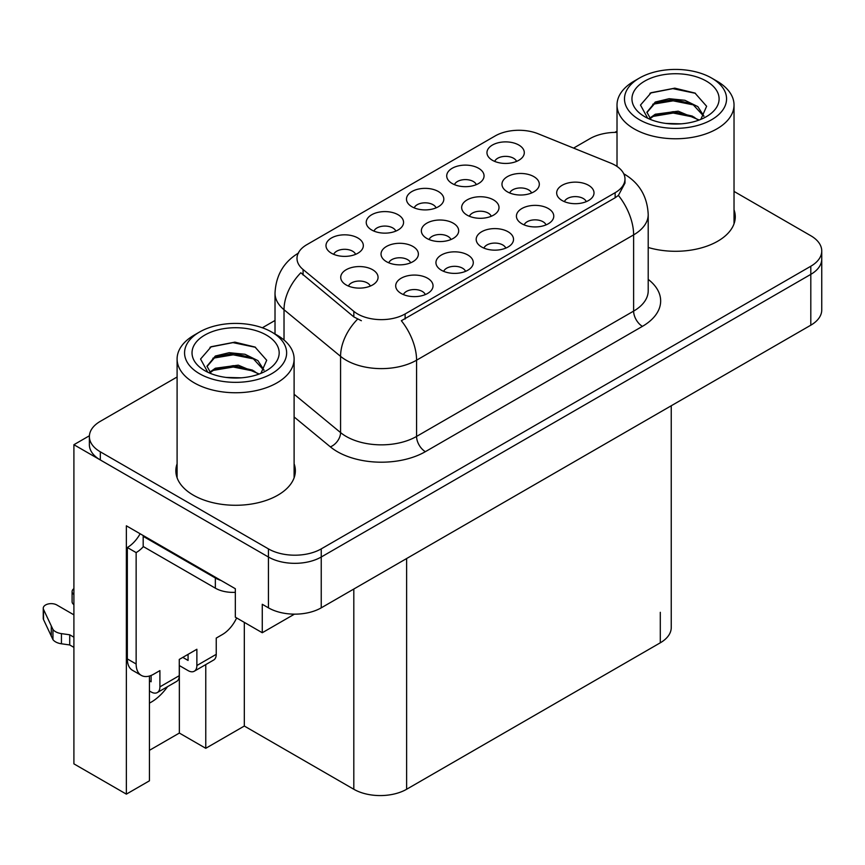 <?xml version="1.0" encoding="UTF-8"?>
<svg xmlns="http://www.w3.org/2000/svg" width="865" height="865" viewBox="0 0 865 865"><rect width="100%" height="100%" fill="white"/><g stroke="black" fill="none" stroke-linecap="round" stroke-linejoin="round"><path stroke-width="1.3" d="M355.591 254.342A11.202 6.466 0 0 0 352.574 251.196A11.202 6.466 0 0 0 341.545 249.553A11.202 6.466 0 0 0 333.728 254.342M357.861 237.983A18.673 10.78 0 0 0 333.933 236.783A18.673 10.78 0 0 0 327.749 250.18A18.673 10.78 0 0 0 331.457 253.229A18.673 10.78 0 0 0 361.57 250.18A18.673 10.78 0 0 0 357.861 237.983M450.946 239.54A11.202 6.466 0 0 0 447.94 236.383A11.202 6.466 0 0 0 436.901 234.75A11.202 6.466 0 0 0 429.094 239.54M453.217 223.17A18.673 10.78 0 0 0 429.3 221.97A18.673 10.78 0 0 0 423.115 235.367A18.673 10.78 0 0 0 426.813 238.416A18.673 10.78 0 0 0 456.925 235.367A18.673 10.78 0 0 0 453.217 223.17M465.543 271.361A11.202 6.466 0 0 0 462.537 268.204A11.202 6.466 0 0 0 451.498 266.571A11.202 6.466 0 0 0 443.68 271.361M467.814 254.991A18.673 10.78 0 0 0 443.886 253.791A18.673 10.78 0 0 0 437.701 267.188A18.673 10.78 0 0 0 441.41 270.237A18.673 10.78 0 0 0 471.522 267.188A18.673 10.78 0 0 0 467.814 254.991M491.255 216.261A11.202 6.466 0 0 0 488.249 213.114A11.202 6.466 0 0 0 477.221 211.471A11.202 6.466 0 0 0 469.403 216.261M493.537 199.901A18.673 10.78 0 0 0 469.608 198.69A18.673 10.78 0 0 0 463.424 212.098A18.673 10.78 0 0 0 467.132 215.147A18.673 10.78 0 0 0 497.245 212.098A18.673 10.78 0 0 0 493.537 199.901M436.068 207.87A11.202 6.466 0 0 0 433.062 204.724A11.202 6.466 0 0 0 422.023 203.08A11.202 6.466 0 0 0 414.216 207.87M438.35 191.511A18.673 10.78 0 0 0 414.421 190.311A18.673 10.78 0 0 0 408.237 203.708A18.673 10.78 0 0 0 411.945 206.757A18.673 10.78 0 0 0 442.047 203.708A18.673 10.78 0 0 0 438.35 191.511M425.299 294.587A11.202 6.466 0 0 0 422.293 291.44A11.202 6.466 0 0 0 411.253 289.797A11.202 6.466 0 0 0 403.436 294.587M427.57 278.227A18.673 10.78 0 0 0 403.641 277.027A18.673 10.78 0 0 0 397.457 290.424A18.673 10.78 0 0 0 401.165 293.473A18.673 10.78 0 0 0 431.278 290.424A18.673 10.78 0 0 0 427.57 278.227M516.556 161.409A11.202 6.466 0 0 0 513.55 158.252A11.202 6.466 0 0 0 502.511 156.619A11.202 6.466 0 0 0 494.704 161.409M518.827 145.039A18.673 10.78 0 0 0 494.91 143.839A18.673 10.78 0 0 0 488.725 157.235A18.673 10.78 0 0 0 492.423 160.285A18.673 10.78 0 0 0 522.536 157.235A18.673 10.78 0 0 0 518.827 145.039M546.031 224.889A11.202 6.466 0 0 0 543.015 221.743A11.202 6.466 0 0 0 531.986 220.099A11.202 6.466 0 0 0 524.168 224.889M548.302 208.53A18.673 10.78 0 0 0 524.374 207.319A18.673 10.78 0 0 0 518.189 220.726A18.673 10.78 0 0 0 521.898 223.776A18.673 10.78 0 0 0 552.011 220.726A18.673 10.78 0 0 0 548.302 208.53M410.637 262.809A11.202 6.466 0 0 0 407.631 259.662A11.202 6.466 0 0 0 396.592 258.019A11.202 6.466 0 0 0 388.774 262.809M412.908 246.449A18.673 10.78 0 0 0 388.98 245.249A18.673 10.78 0 0 0 382.795 258.646A18.673 10.78 0 0 0 386.504 261.695A18.673 10.78 0 0 0 416.616 258.646A18.673 10.78 0 0 0 412.908 246.449M476.312 184.645A11.202 6.466 0 0 0 473.306 181.488A11.202 6.466 0 0 0 462.267 179.855A11.202 6.466 0 0 0 454.46 184.645M478.594 168.275A18.673 10.78 0 0 0 454.666 167.075A18.673 10.78 0 0 0 448.481 180.471A18.673 10.78 0 0 0 452.179 183.521A18.673 10.78 0 0 0 482.292 180.471A18.673 10.78 0 0 0 478.594 168.275M395.824 231.106A11.202 6.466 0 0 0 392.818 227.96A11.202 6.466 0 0 0 381.789 226.316A11.202 6.466 0 0 0 373.972 231.106M398.105 214.747A18.673 10.78 0 0 0 374.177 213.547A18.673 10.78 0 0 0 367.993 226.944A18.673 10.78 0 0 0 371.701 229.993A18.673 10.78 0 0 0 401.803 226.944A18.673 10.78 0 0 0 398.105 214.747M531.575 192.981A11.202 6.466 0 0 0 528.569 189.835A11.202 6.466 0 0 0 517.529 188.192A11.202 6.466 0 0 0 509.712 192.981M533.846 176.622A18.673 10.78 0 0 0 509.918 175.422A18.673 10.78 0 0 0 503.733 188.819A18.673 10.78 0 0 0 507.441 191.868A18.673 10.78 0 0 0 537.554 188.819A18.673 10.78 0 0 0 533.846 176.622M370.317 286.088A11.202 6.466 0 0 0 367.311 282.931A11.202 6.466 0 0 0 356.272 281.298A11.202 6.466 0 0 0 348.465 286.088M372.599 269.718A18.673 10.78 0 0 0 348.671 268.518A18.673 10.78 0 0 0 342.486 281.914A18.673 10.78 0 0 0 346.184 284.963A18.673 10.78 0 0 0 376.297 281.914A18.673 10.78 0 0 0 372.599 269.718M505.787 248.125A11.202 6.466 0 0 0 502.781 244.968A11.202 6.466 0 0 0 491.742 243.335A11.202 6.466 0 0 0 483.924 248.125M508.058 231.755A18.673 10.78 0 0 0 484.13 230.555A18.673 10.78 0 0 0 477.945 243.952A18.673 10.78 0 0 0 481.654 247.001A18.673 10.78 0 0 0 511.766 243.952A18.673 10.78 0 0 0 508.058 231.755M586.265 201.653A11.202 6.466 0 0 0 583.259 198.507A11.202 6.466 0 0 0 572.23 196.863A11.202 6.466 0 0 0 564.413 201.653M588.546 185.294A18.673 10.78 0 0 0 564.618 184.094A18.673 10.78 0 0 0 558.433 197.49A18.673 10.78 0 0 0 562.142 200.539A18.673 10.78 0 0 0 592.244 197.49A18.673 10.78 0 0 0 588.546 185.294M615.145 165.258A33.605 19.408 0 0 0 610.658 163.085L538.181 133.783A33.605 19.408 0 0 0 495.137 135.956L306.848 244.665A33.605 19.408 0 0 0 296.998 258.386A33.605 19.408 0 0 0 303.085 269.512L353.828 311.357A33.605 19.408 0 0 0 405.123 313.952L615.145 192.7A33.605 19.408 0 0 0 624.984 178.979A33.605 19.408 0 0 0 615.145 165.258M89.398 435.765L73.903 444.707L268.431 557.017A37.346 21.56 0 0 0 321.239 557.017L810.808 274.367A37.346 21.56 0 0 0 821.75 259.122A37.346 21.56 0 0 1 810.808 274.367L321.239 557.017A37.346 21.56 0 0 1 268.431 557.017L100.318 459.953A37.346 21.56 0 0 1 89.376 444.707L89.376 436.576A37.346 21.56 0 0 0 100.318 451.822L268.431 548.886A37.346 21.56 0 0 0 321.239 548.886L810.808 266.236A37.346 21.56 0 0 0 821.75 250.991A37.346 21.56 0 0 0 810.808 235.745L734.028 191.414M617.015 131.988L616.291 131.567L614.874 132.388M149.429 676.03L149.429 780.825L126.366 794.135L126.366 525.812L235.334 588.73L235.334 617.188L262.268 632.737L262.268 604.278L268.431 607.836A37.346 21.56 0 0 0 321.239 607.836L810.808 325.186A37.346 21.56 0 0 0 821.75 309.94L821.75 250.991M294.468 614.15L262.268 632.737M126.366 794.135L73.903 763.849L73.903 444.707M671.24 405.772L671.24 627.558A37.346 21.56 180 0 1 660.298 642.803L406.626 789.258A37.346 21.56 180 0 1 353.807 789.258L244.319 726.038L244.319 622.368M244.319 726.038L205.762 748.301L205.762 664.59M149.429 750.333L179.358 733.055L205.762 748.301M149.429 703.104A39.833 22.998 120 0 0 167.561 686.648M179.358 733.055L179.358 665.563M177.098 463.77A59.75 34.492 0 0 0 175.855 470.776A59.75 34.492 0 0 0 193.349 495.169A59.75 34.492 0 0 0 258.462 502.651A59.75 34.492 0 0 0 295.354 470.776A59.75 34.492 0 0 0 294.111 463.77M177.098 471.901A59.75 34.492 0 0 0 176.265 474.842M624.984 178.979L624.984 183.099L618.399 195.404L615.145 197.761L401.349 320.72A43.564 25.15 60 0 1 416.573 360.197A49.792 28.75 180 0 1 346.151 360.197A49.792 28.75 180 0 1 340.572 356.358L284.023 309.735A49.792 28.75 180 0 1 275.016 293.246L275.016 333.966M361.375 320.72L353.828 316.904L300.825 272.767A43.564 29.14 129.5 0 0 284.023 309.735L284.023 340.021M648.209 247.477A59.75 34.492 0 0 0 735.272 216.791A59.75 34.492 0 0 0 734.028 209.784M617.015 132.377A37.346 21.56 0 0 0 589.887 138.681L573.582 148.099M275.016 320.472L262.344 327.781M177.098 376.999L100.318 421.331A37.346 21.56 0 0 0 89.376 436.576M294.933 474.842A59.75 34.492 0 0 0 294.111 471.901M734.861 220.856A59.75 34.492 0 0 0 734.028 217.915M681.188 123.836L665.866 123.414M670.213 123.857L676.798 124.03M699.169 120.019L678.192 111.174L655.281 114.234L649.55 118.289M698.542 120.246L692.314 116.105L673.262 111.639L654.546 115.423M703.959 116.137L697.839 106.633L684.907 100.286L669.121 98.707L655.281 102.038L646.901 112.201L651.042 119.694M646.912 112.58L655.281 102.859L673.37 99.443L692.487 103.984L703.818 116.31M649.939 118.71L654.837 115.272M716.89 81.105L711.614 78.055A51.035 29.464 180 0 1 711.614 119.727A51.035 29.464 180 0 1 639.44 119.727A51.035 29.464 180 0 1 639.44 78.055A51.035 29.464 180 0 1 711.614 78.055L716.89 81.105A58.506 33.778 180 0 1 734.028 104.989A58.506 33.778 180 0 1 716.89 128.874A58.506 33.778 180 0 1 634.153 128.874A58.506 33.778 180 0 1 617.015 104.989A58.506 33.778 180 0 1 634.153 81.105L639.44 78.055M644.717 81.105A43.564 25.15 180 0 1 706.337 81.105A43.564 25.15 180 0 1 706.337 116.678A43.564 25.15 180 0 1 644.717 116.678A43.564 25.15 180 0 1 644.717 81.105M700.834 119.37L706.629 106.276L694.952 93.052L674.808 88.154L651.183 92.706L640.489 105.054L647.69 118.246M694.519 105.108L673.121 100.837L652.783 104.243M695.492 93.334L672.873 88.63L650.653 92.977M694.476 117.283L673.186 113.034L652.761 116.451M241.259 377.821L225.949 377.41M230.285 377.843L236.869 378.027M259.24 374.004L238.264 365.16L215.353 368.231L209.622 372.285M258.613 374.242L252.396 370.09L233.334 365.625L214.617 369.409M264.03 370.123L257.911 360.618L244.979 354.272L229.193 352.693L215.353 356.023L206.973 366.198L211.114 373.691M206.984 366.565L215.353 356.845L233.442 353.428L252.569 357.969L263.901 370.296M210.022 372.696L214.92 369.258M276.973 335.09L271.686 332.041A51.035 29.464 180 0 1 271.686 373.712A51.035 29.464 180 0 1 199.512 373.712A51.035 29.464 180 0 1 199.512 332.041A51.035 29.464 180 0 1 271.686 332.041L276.973 335.09A58.506 33.778 180 0 1 294.111 358.975A58.506 33.778 180 0 1 276.973 382.86A58.506 33.778 180 0 1 194.236 382.86A58.506 33.778 180 0 1 177.098 358.975A58.506 33.778 180 0 1 194.236 335.09L199.512 332.041M204.789 335.09A43.564 25.15 180 0 1 266.409 335.09A43.564 25.15 180 0 1 266.409 370.663A43.564 25.15 180 0 1 204.789 370.663A43.564 25.15 180 0 1 204.789 335.09M260.906 373.356L266.701 360.262L255.024 347.049L234.88 342.14L211.255 346.703L200.561 359.04L207.773 372.231M254.591 359.094L233.193 354.823L212.866 358.24M255.575 347.319L232.955 342.616L210.725 346.962M254.548 371.28L233.258 367.019L212.844 370.447M236.632 617.934A24.901 14.37 -60 0 1 222.402 634.521L216.239 638.078L216.239 654.34L196.874 665.52A12.445 7.19 60 0 1 194.29 671.218A12.445 7.19 60 0 1 188.073 670.602L179.271 665.52M196.874 665.52L196.874 649.258L179.271 659.422L179.271 675.684L159.906 686.864L159.906 670.602L153.743 674.159A24.901 14.37 -60 0 1 141.298 675.392A24.901 14.37 -60 0 1 136.14 663.996L136.14 552.594L127.339 547.513A24.901 14.37 120 0 0 140.13 533.759M182.785 657.389L188.073 660.438L188.073 654.34M220.986 580.447A24.901 14.37 180 0 1 215.353 578.004L143.179 536.332A24.901 14.37 0 0 0 143.925 535.954M143.179 536.332L143.179 546.496L215.353 588.168A24.901 14.37 0 0 0 235.334 592.32M141.298 675.392L132.496 670.31A24.901 14.37 -60 0 1 127.339 658.914L127.339 547.513M143.385 546.615A24.901 14.37 -60 0 1 136.14 552.594M149.429 680.809L151.105 681.782L151.105 675.457M73.903 647.377L69.719 644.955L69.719 634.791L73.903 637.213M159.906 686.864A12.445 7.19 60 0 1 157.322 692.562A12.445 7.19 60 0 1 151.105 691.946L149.429 690.973M73.903 614.853L56.82 604.981A7.947 4.585 180 0 0 48.159 603.986A7.947 4.585 180 0 0 43.25 608.225A7.947 4.585 180 0 0 43.52 609.414L52.949 629.461A12.445 7.19 0 0 0 61.437 633.623L69.719 634.791M69.719 644.955L61.437 643.787L61.437 633.623M52.949 629.461L52.949 639.624L43.52 619.578A7.947 4.585 0 0 1 43.25 618.389L43.25 608.225M52.949 639.624A12.445 7.19 0 0 0 61.437 643.787M157.322 692.562L176.687 681.382A12.445 7.19 -120 0 0 179.271 675.684M51.284 626.141L51.284 636.305M194.29 671.218L213.655 660.038A12.445 7.19 -120 0 0 216.239 654.34M73.903 594.493A7.947 4.585 180 0 1 72.098 591.574A7.947 4.585 180 0 1 73.903 588.654M72.098 591.574L72.098 601.737A7.947 4.585 0 0 0 73.903 604.657M810.808 325.186L810.808 266.236M321.239 607.836L321.239 548.886M268.431 607.836L268.431 548.886M406.626 789.258L406.626 558.541M660.298 642.803L660.298 612.312M353.807 789.258L353.807 589.033M303.085 269.512L303.085 275.059M353.828 311.357L353.828 316.904M405.123 313.952L405.123 319.023M615.145 192.7L615.145 197.761M648.209 279.384A62.237 35.93 180 0 1 642.425 326.354L425.375 451.671A12.445 7.19 60 0 1 416.573 436.425L633.623 311.108A49.792 28.75 0 0 0 648.209 290.781L648.209 214.552A49.792 28.75 180 0 1 633.623 234.88A43.564 25.15 -120 0 0 618.399 195.404M425.375 451.671A62.237 35.93 180 0 1 337.35 451.671A62.237 35.93 180 0 1 330.376 446.87L294.111 416.962M357.548 319.207A43.564 29.14 129.5 0 0 340.572 356.358L340.572 432.587A49.792 28.75 0 0 0 346.151 436.425A49.792 28.75 0 0 0 416.573 436.425L416.573 360.197L633.623 234.88L633.623 311.108A12.445 7.19 60 0 0 642.425 326.354M100.318 451.822L100.318 459.953M294.111 394.267L340.572 432.587A12.445 8.326 -50.5 0 1 330.376 446.87M215.353 578.004L215.353 588.168M136.14 663.996L127.339 658.914M43.52 609.414L43.52 619.578M648.209 214.552C647.366 196.647 639.495 183.229 624.606 174.287L623.773 173.811M298.63 252.969C283.731 261.911 275.859 275.34 275.016 293.246M617.015 166.437L617.015 104.989M692.476 104.005L693.481 104.514M649.918 93.344L651.183 92.717M734.028 223.797L734.028 104.989M177.098 477.783L177.098 358.975M252.558 357.991L253.553 358.499M209.99 347.33L211.255 346.703M294.111 477.783L294.111 358.975"/></g></svg>
